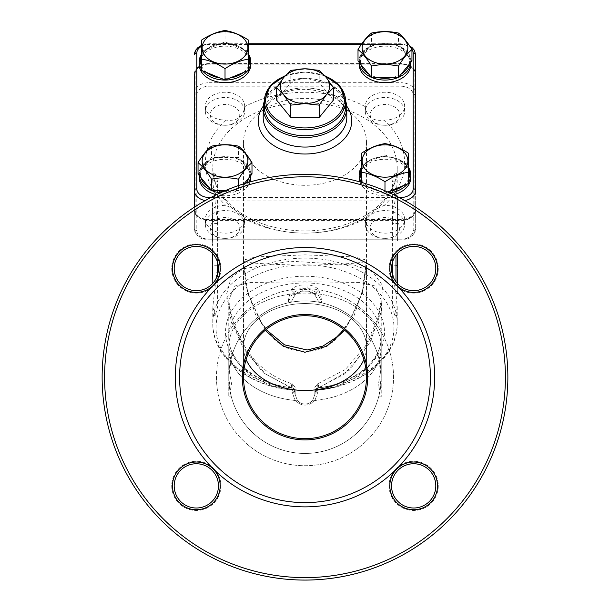 <?xml version="1.0" encoding="UTF-8"?>
<svg xmlns="http://www.w3.org/2000/svg" width="610" height="610" viewBox="0 0 610 610"><rect width="100%" height="100%" fill="white"/><g stroke="black" fill="none" stroke-linecap="round" stroke-linejoin="round"><path stroke-width="0.46" stroke-dasharray="3.05 2.29" d="M228.918 367.365L229.406 367.365L228.773 367.365L232.052 387.037L229.406 387.037A76.227 76.227 0 0 0 380.594 387.037L377.948 387.037L381.227 367.365L380.594 367.365A76.227 76.227 0 0 0 229.406 367.365A76.227 76.227 0 0 1 231.358 357.529L228.773 377.201A76.227 76.227 0 0 0 305 453.428A76.227 76.227 0 0 0 321.539 302.789C322.065 302.552 320.746 299.571 317.589 293.845C315.118 291.183 311.84 289.689 307.753 289.384L302.247 289.384C298.137 289.704 294.859 291.191 292.411 293.845C289.247 299.586 287.935 302.568 288.461 302.789A76.227 76.227 0 0 0 228.773 377.201L231.358 396.874A76.227 76.227 0 0 1 229.406 387.037L228.773 387.037L228.773 357.529L228.773 396.874L228.773 387.037L232.052 387.037M295.057 400.45C301.668 406.649 308.294 406.649 314.943 400.45C308.332 406.649 301.706 406.649 295.057 400.45L292.098 391.849L295.057 400.45A3.69 2.013 -39.6 0 1 297.421 400.686L295.164 394.418L297.421 400.686C302.484 405.238 307.539 405.238 312.579 400.686C307.516 405.238 302.461 405.238 297.421 400.686A3.69 2.013 -39.6 0 0 295.057 400.45A76.227 53.901 180 0 1 228.773 347.006A76.227 53.901 0 0 0 295.057 400.45M317.901 391.849L314.943 400.45L317.901 391.849A3.69 2.608 180 0 0 314.836 394.418L312.579 400.686L314.836 394.418L314.836 390.56L314.836 394.418A3.69 2.608 0 0 1 317.901 391.849L317.901 388.044L344.65 373.938L363.69 351.635L376.179 325.313L381.227 299.846L375.028 285.976L359.763 282.445L304.779 281.805L250.115 282.46L234.957 285.991L228.773 299.846L233.821 325.328L246.326 351.65L265.342 373.93L292.098 388.044L292.098 391.849L291.824 387.868L291.862 390.095C248.514 386.214 212.166 357.132 212.791 323.338A92.209 65.201 0 0 0 290.772 387.762L263.207 372.634L243.405 348.424L231.091 320.585L226.569 294.287L231.152 277.451L243.466 268.743L290.772 261.225L354.029 265.075L372.801 271.923L382.455 285.343L381.402 311.13L369.988 342.347L349.438 370.217L319.228 387.762L318.001 387.952L318.206 389.958L318.084 387.754L314.836 391.483A3.69 3.629 180 0 1 318.176 387.868L317.901 391.849M291.915 387.754L291.824 387.868A3.69 3.629 180 0 1 295.164 391.483L291.915 387.754C255.3 383.904 227.713 359.763 228.773 336.865A76.227 53.901 180 0 1 305 282.964A76.227 53.901 180 0 1 381.227 336.865A76.227 53.901 180 0 1 317.901 389.988A3.69 2.608 -0 0 0 314.836 392.558M318.824 387.808L318.046 383.72L319.228 387.762A92.209 65.201 0 0 0 397.209 323.338C397.834 357.132 361.486 386.214 318.138 390.095L318.206 389.958A3.69 3.629 180 0 0 314.836 393.58M295.164 393.58L295.164 390.56L295.164 393.58A3.69 3.629 180 0 0 291.793 389.958L291.999 387.952L290.772 387.762L291.954 383.72L295.164 387.403M318.001 387.952C317.619 382.439 317.581 382.47 317.901 388.044C317.581 382.47 317.619 382.439 318.001 387.952A3.69 2.638 -0 0 0 314.836 390.56M291.176 387.808L291.954 383.72C271.053 377.201 255.14 364.444 244.221 345.458L234.156 324.68C228.994 309.636 229.032 305 228.773 299.846L228.773 336.865A76.227 53.901 180 0 0 292.098 389.988A3.69 2.608 0 0 1 295.164 392.558M291.999 387.952C292.381 382.439 292.411 382.47 292.098 388.044C292.411 382.47 292.381 382.439 291.999 387.952A3.69 2.638 0 0 1 295.164 390.56L295.164 390.613A3.69 2.608 180 0 0 292.098 388.044M381.082 367.365L381.227 387.037L380.617 387.037A76.227 76.227 0 0 1 378.642 396.874L381.227 377.201L378.642 357.529A76.227 76.227 0 0 1 380.594 367.365L381.227 367.365L381.227 357.529L381.227 396.874L381.227 387.037L377.948 387.037M212.539 278.16L212.791 254.141L212.791 270.596M212.791 278.16L212.791 279.761M212.791 244.076L212.791 239.303M212.791 233.95L212.791 227.774M212.791 220.454L212.791 219.181M212.791 211.861L212.791 210.595M212.791 210.938L212.791 211.769M212.539 210.938L212.539 202.299L212.791 209.535M212.539 209.535L212.791 211.251M212.539 211.251L212.539 218.746L212.791 215.993M212.791 283.322L212.791 253.737M212.539 258.343L212.539 253.47M212.791 258.343L212.791 259.944M212.539 270.596L212.791 263.543M212.539 263.543L212.539 254.141L212.539 262.285L212.791 258.785M361.623 182.398L361.623 183.587L384.979 193.126L387.762 191.99M384.979 190.77L384.979 193.126M408.342 183.587L408.342 172.226M408.342 168.619L408.342 164.517L384.979 154.978L361.623 164.517L361.623 168.619A24.591 17.385 0 0 1 366.656 162.458A24.591 17.385 0 0 1 379.954 157.029A24.591 17.385 0 0 1 390.011 157.029A24.591 17.385 0 0 1 403.309 162.458A24.591 17.385 0 0 1 408.342 168.619M408.342 153.148L408.342 164.517M384.979 143.609L384.979 154.978M361.623 153.148L361.623 164.517M361.623 172.226L361.623 183.587M411.956 60.939L398.467 44.423L371.498 44.423L358.009 60.939M398.467 33.054L398.467 44.423M371.498 33.054L371.498 44.423M248.377 40.039L248.377 51.4L225.021 41.861L201.658 51.4L201.658 55.51A24.591 17.385 0 0 1 206.691 49.349A24.591 17.385 0 0 1 219.989 43.92A24.591 17.385 0 0 1 230.046 43.92A24.591 17.385 0 0 1 243.344 49.349A24.591 17.385 0 0 1 248.377 55.51L248.377 51.4M225.021 30.5L225.021 41.861M201.658 40.039L201.658 51.4M201.658 59.109L201.658 70.478M248.377 70.478L248.377 59.109M410.804 64.416A25.818 18.254 0 0 0 384.979 46.162A25.818 18.254 0 0 0 359.16 64.416M216.359 194.727A25.818 18.254 0 0 0 225.021 195.787A25.818 18.254 0 0 0 250.077 181.917M250.84 177.525A25.818 18.254 0 0 0 225.021 159.271A25.818 18.254 0 0 0 199.195 177.525M250.84 64.416A25.818 18.254 0 0 0 225.021 46.162A25.818 18.254 0 0 0 199.195 64.416M410.804 177.525A25.818 18.254 0 0 0 384.979 159.271A25.818 18.254 0 0 0 359.16 177.525M359.923 181.917A25.818 18.254 0 0 0 393.641 194.727M211.533 146.171L211.533 157.532L198.044 174.048M225.494 190.572L238.502 190.572L244.122 183.686M238.502 185.547L238.502 190.572M251.991 174.048L238.502 157.532L211.533 157.532M238.502 146.171L238.502 157.532M363.873 359.519A61.473 43.47 180 0 0 366.473 347.006L366.473 377.201L366.473 347.006A61.473 43.47 180 0 0 305 303.544A61.473 43.47 180 0 0 243.527 347.006L243.527 377.201A61.473 61.473 0 0 0 305 438.674A61.473 61.473 0 0 0 366.473 377.201A61.473 61.473 0 0 0 305 315.728A61.473 61.473 0 0 0 243.527 377.201A61.473 61.473 0 0 1 305 315.728A61.473 61.473 0 0 1 366.473 377.201A61.473 61.473 0 0 1 305 438.674A61.473 61.473 0 0 1 243.527 377.201A61.473 61.473 0 0 1 305 315.728A61.473 61.473 0 0 1 366.473 377.201A61.473 61.473 0 0 1 305 438.674A61.473 61.473 0 0 1 243.527 377.201L243.527 260.073C240.035 262.536 260.523 264.275 305 265.289C349.477 264.275 369.965 262.536 366.473 260.073L362.279 293.532L344.78 330.33M265.22 330.33L247.721 293.532L243.527 260.073L245.952 285.724L255.666 315.05L275.659 341.051L289.315 349.179L304.337 352.222M397.209 196.069L397.461 207.545L397.209 196.069M397.209 208.894L397.461 207.545L397.209 208.894M397.209 217.168L397.209 212.44M397.461 212.44L397.461 204.762L397.209 212.753M397.209 217.846L397.209 218.975M397.209 226.828L397.461 241.24L397.209 226.828M397.209 259.471L397.209 257.672M397.461 253.47L397.461 257.672M397.209 261.736L397.461 256.848L397.461 267.325M397.461 262.048L397.209 266.555L397.209 262.048M397.461 259.814L397.461 256.955L397.209 258.907M397.209 272.754L397.209 279.54M397.461 269.315L397.209 279.288M397.461 279.334L397.461 286.403L397.209 281.385M397.209 283.322L397.209 253.737M305 352.222L320.136 349.393L333.929 341.387L354.181 315.362L364.017 285.877L366.473 260.073L354.181 256.94L305 254.858L255.819 256.94L243.527 260.073L243.527 141.84A61.473 43.47 0 0 0 305 185.303A61.473 43.47 0 0 0 366.473 141.84A61.473 43.47 0 0 0 305 98.37A61.473 43.47 0 0 0 243.527 141.84M217.64 262.559L217.64 223.557L212.791 181.826L215.177 173.187L217.64 181.826L217.64 265.289L212.791 307.021L215.177 315.66L217.64 307.021L217.64 274.508M392.36 274.508L392.36 307.021L394.822 315.66L395.982 314.729L397.209 307.021L395.982 293.502C394.007 282.819 392.794 273.41 392.36 265.289L392.36 181.826L394.822 173.187L395.982 174.117L397.209 181.826L395.982 195.337C393.999 206.05 392.794 215.46 392.36 223.557L392.36 262.559M293.052 298.412A6.146 6.146 0 0 1 288.461 302.789A6.146 6.146 0 0 0 293.052 298.412A6.146 6.146 0 0 1 288.461 302.789C287.928 301.698 288.835 297.36 291.191 289.765A15.982 15.982 0 0 1 302.026 285.038A92.209 92.209 0 0 1 307.974 285.038A15.982 15.982 0 0 1 318.809 289.765L314.447 294.089A9.836 9.836 0 0 0 307.775 291.183A86.063 86.063 0 0 0 302.224 291.183L307.775 291.183L314.318 293.967L316.948 298.412L314.447 294.089A9.836 9.836 0 0 0 307.775 291.183A86.063 86.063 0 0 0 302.224 291.183A9.836 9.836 0 0 0 295.553 294.089L293.052 298.412L295.682 293.967L302.224 291.183L302.247 289.384M365.321 218.731A19.672 13.908 0 0 0 365.314 219.257A19.672 13.908 0 0 0 384.979 233.165A19.672 13.908 0 0 0 404.651 219.257A19.672 13.908 0 0 0 384.239 205.356L372.313 210.854L369.492 212.837L365.321 218.731A99.59 70.417 0 0 1 305 233.119A92.209 65.201 180 0 1 290.772 232.341A92.209 65.201 180 0 1 212.791 167.918A92.209 65.201 180 0 1 305 102.716A92.209 65.201 180 0 1 397.209 167.918A92.209 65.201 180 0 1 305 233.119A99.59 70.417 0 0 1 244.679 218.731L240.508 212.837L237.686 210.854L225.761 205.356A19.672 13.908 0 0 0 205.349 219.257A19.672 13.908 0 0 0 225.021 233.165A19.672 13.908 0 0 0 244.686 219.257A19.672 13.908 0 0 0 244.679 218.731M384.239 120.048A19.672 13.908 0 0 0 384.979 120.056A19.672 13.908 0 0 0 404.651 106.148A19.672 13.908 0 0 0 384.979 92.232A19.672 13.908 0 0 0 365.314 106.148A19.672 13.908 0 0 0 365.321 106.674C366.717 117.074 373.015 121.527 384.239 120.048A99.59 70.417 0 0 1 384.239 205.356M244.679 106.674A19.672 13.908 0 0 0 244.686 106.148A19.672 13.908 0 0 0 225.021 92.232A19.672 13.908 0 0 0 205.349 106.148A19.672 13.908 0 0 0 225.021 120.056A19.672 13.908 0 0 0 225.761 120.048C236.985 121.527 243.291 117.067 244.679 106.674A99.59 70.417 0 0 1 365.321 106.674M194.346 207.171L194.346 209.649A14.754 10.431 0 0 0 209.1 220.08L400.9 220.08A14.754 10.431 0 0 0 415.654 209.649L415.654 210.168A14.754 10.431 180 0 1 400.9 220.599L209.1 220.599A14.754 10.431 180 0 1 194.346 210.168L194.346 190.518M414.914 209.649L415.654 210.168L415.654 228.773L415.654 74.55A14.754 10.431 180 0 0 400.9 64.111L209.1 64.111L400.9 64.111L400.9 82.716L209.1 82.716L209.1 64.111A14.015 9.912 0 0 0 195.086 74.023L195.086 209.649A14.015 9.912 0 0 0 209.1 219.562L400.9 219.562A14.015 9.912 0 0 0 414.914 209.649L414.914 74.023A14.015 9.912 0 0 0 400.9 64.111M195.086 74.023L194.346 74.55L194.346 228.773L194.346 210.168L195.086 209.649M194.346 74.55A14.754 10.431 180 0 1 209.1 64.111M415.654 209.649L415.654 74.023A14.754 10.431 0 0 0 400.9 63.593L209.1 63.593A14.754 10.431 0 0 0 194.346 74.023L194.346 209.649M276.604 100.109L290.802 82.716L319.198 82.716L333.395 100.109M264.427 107.063A40.573 28.693 180 0 1 305 78.37A40.573 28.693 180 0 1 345.573 107.063M290.802 70.364L290.802 82.716M319.198 70.364L319.198 82.716M381.227 357.529L378.642 357.529M381.227 396.874L378.642 396.874M231.358 357.529L228.773 357.529M231.358 396.874L228.773 396.874M397.461 281.385L397.209 282.43M397.461 282.43L397.209 293.631M397.461 285.899L397.461 286.403L397.461 285.899M397.461 293.631L397.209 286.647M397.461 286.647L397.461 283.589M397.461 277.161L397.209 271.137L397.461 277.161M397.461 258.907L397.461 267.531M397.461 256.719L397.209 250.222L397.461 256.719M397.461 230.29L397.209 225.578L397.209 239.128L397.209 230.29M397.461 218.975L397.461 229.901L397.461 210.397L397.209 226.104M397.461 226.104L397.461 217.846M397.461 212.753L397.461 217.168M397.461 204.419L397.461 196.618L397.209 204.419M397.461 197.022L397.209 196.618L397.461 197.022M242.3 377.201A62.7 62.7 0 0 0 336.354 431.506A62.7 62.7 0 0 0 336.354 322.904A62.7 62.7 0 0 0 242.3 377.201M430.408 377.201A125.408 125.408 0 0 1 242.3 485.812A125.408 125.408 0 0 1 242.3 268.598A125.408 125.408 0 0 1 430.408 377.201M434.663 377.201A129.663 129.663 0 0 1 240.165 489.495A129.663 129.663 0 0 1 240.165 264.908A129.663 129.663 0 0 1 434.663 377.201M389.82 485.873A23.851 23.851 0 0 0 425.597 506.529A23.851 23.851 0 0 0 425.597 465.216A23.851 23.851 0 0 0 389.82 485.873M389.82 268.53A23.851 23.851 0 0 0 425.597 289.186A23.851 23.851 0 0 0 425.597 247.873A23.851 23.851 0 0 0 389.82 268.53M172.477 268.53A23.851 23.851 0 0 0 208.254 289.186A23.851 23.851 0 0 0 208.254 247.873A23.851 23.851 0 0 0 172.477 268.53M172.477 485.873A23.851 23.851 0 0 0 208.254 506.529A23.851 23.851 0 0 0 208.254 465.216A23.851 23.851 0 0 0 172.477 485.873M174.201 485.873A22.128 22.128 0 0 1 196.328 463.745A22.128 22.128 0 0 1 218.456 485.873A22.128 22.128 0 0 1 196.328 508.008A22.128 22.128 0 0 1 174.201 485.873A22.128 22.128 0 0 1 196.328 463.745A22.128 22.128 0 0 1 218.456 485.873A22.128 22.128 0 0 1 196.328 508.008A22.128 22.128 0 0 1 174.201 485.873A22.128 22.128 0 0 1 196.328 463.745A22.128 22.128 0 0 1 218.456 485.873A22.128 22.128 0 0 0 185.265 466.711A22.128 22.128 0 0 0 185.265 505.042A22.128 22.128 0 0 0 218.456 485.873A22.128 22.128 0 0 1 196.328 508.008A22.128 22.128 0 0 1 174.201 485.873M391.544 485.873A22.128 22.128 0 0 1 413.671 463.745A22.128 22.128 0 0 1 435.799 485.873A22.128 22.128 0 0 1 413.671 508.008A22.128 22.128 0 0 1 391.544 485.873A22.128 22.128 0 0 1 413.671 463.745A22.128 22.128 0 0 1 435.799 485.873A22.128 22.128 0 0 1 413.671 508.008A22.128 22.128 0 0 1 391.544 485.873A22.128 22.128 0 0 1 413.671 463.745A22.128 22.128 0 0 1 435.799 485.873A22.128 22.128 0 0 0 402.608 466.711A22.128 22.128 0 0 0 402.608 505.042A22.128 22.128 0 0 0 435.799 485.873A22.128 22.128 0 0 1 413.671 508.008A22.128 22.128 0 0 1 391.544 485.873M391.544 268.53A22.128 22.128 0 0 1 424.735 249.368A22.128 22.128 0 0 1 424.735 287.699A22.128 22.128 0 0 1 391.544 268.53A22.128 22.128 0 0 1 413.671 246.402A22.128 22.128 0 0 1 435.799 268.53A22.128 22.128 0 0 1 413.671 290.665A22.128 22.128 0 0 1 391.544 268.53A22.128 22.128 0 0 1 424.735 249.368A22.128 22.128 0 0 1 424.735 287.699A22.128 22.128 0 0 1 391.544 268.53M174.201 268.53A22.128 22.128 0 0 1 196.328 246.402A22.128 22.128 0 0 1 218.456 268.53A22.128 22.128 0 0 1 196.328 290.665A22.128 22.128 0 0 1 174.201 268.53A22.128 22.128 0 0 1 196.328 246.402A22.128 22.128 0 0 1 218.456 268.53A22.128 22.128 0 0 1 196.328 290.665A22.128 22.128 0 0 1 174.201 268.53A22.128 22.128 0 0 1 196.328 246.402A22.128 22.128 0 0 1 218.456 268.53A22.128 22.128 0 0 0 185.265 249.368A22.128 22.128 0 0 0 185.265 287.699A22.128 22.128 0 0 0 218.456 268.53A22.128 22.128 0 0 1 196.328 290.665A22.128 22.128 0 0 1 174.201 268.53M435.799 268.53A22.128 22.128 0 0 0 402.608 249.368A22.128 22.128 0 0 0 402.608 287.699A22.128 22.128 0 0 0 435.799 268.53A22.128 22.128 0 0 0 402.608 249.368A22.128 22.128 0 0 0 402.608 287.699A22.128 22.128 0 0 0 435.799 268.53M228.773 377.201A76.227 76.227 0 0 1 343.117 311.191A76.227 76.227 0 0 1 343.117 443.218A76.227 76.227 0 0 1 228.773 377.201A76.227 76.227 0 0 1 343.117 311.191A76.227 76.227 0 0 1 343.117 443.218A76.227 76.227 0 0 1 228.773 377.201L228.773 347.006A76.227 53.901 180 0 1 305 293.105A76.227 53.901 180 0 1 381.227 347.006A76.227 53.901 0 0 0 317.589 293.845A6.146 2.867 -45.8 0 1 314.318 293.967M302.026 285.038L302.224 291.183A9.836 9.836 0 0 0 295.553 294.089L291.191 289.765A88.526 88.526 0 0 0 230.755 425.406A88.526 88.526 0 0 0 379.245 425.406A88.526 88.526 0 0 0 318.809 289.765C321.165 297.352 322.072 301.698 321.539 302.789A6.146 6.146 0 0 1 316.948 298.412A6.146 6.146 0 0 0 321.539 302.789A6.146 6.146 0 0 1 316.948 298.412M288.461 302.789A76.227 76.227 0 0 0 241.934 420.023A76.227 76.227 0 0 0 368.066 420.023A76.227 76.227 0 0 0 321.539 302.789A76.227 76.227 0 0 1 368.066 420.023A76.227 76.227 0 0 1 241.934 420.023A76.227 76.227 0 0 1 288.461 302.789M208.628 187.011A24.591 17.385 0 0 0 217.343 190.572M249.086 177.609A24.591 17.385 0 0 0 249.086 170.495A24.591 17.385 0 0 0 241.407 161.086A24.591 17.385 0 0 0 232.692 157.532A24.591 17.385 0 0 0 217.343 157.532A24.591 17.385 0 0 0 208.628 161.086A24.591 17.385 0 0 0 200.949 170.495A24.591 17.385 0 0 0 200.949 177.609M223.55 191.41A24.591 17.385 0 0 0 225.021 191.441A24.591 17.385 0 0 0 232.692 190.572A24.591 17.385 0 0 0 241.407 187.011A24.591 17.385 0 0 0 246.013 183.107M225.021 238.38A19.672 13.908 0 0 0 244.686 224.472A19.672 13.908 0 0 0 225.021 210.564A19.672 13.908 0 0 0 205.349 224.472A19.672 13.908 0 0 0 225.021 238.38A14.754 10.431 180 0 1 212.242 222.734A14.754 10.431 180 0 1 237.793 222.734A14.754 10.431 180 0 1 225.021 238.38M219.989 77.958A24.591 17.385 0 0 0 225.021 78.324A24.591 17.385 0 0 0 230.046 77.958M201.658 66.368A24.591 17.385 0 0 0 206.691 72.529M243.344 72.529A24.591 17.385 0 0 0 248.377 66.368M368.592 73.901A24.591 17.385 0 0 0 377.308 77.455M409.051 64.492A24.591 17.385 0 0 0 409.051 57.378A24.591 17.385 0 0 0 401.372 47.977A24.591 17.385 0 0 0 392.657 44.423A24.591 17.385 0 0 0 377.308 44.423A24.591 17.385 0 0 0 368.592 47.977A24.591 17.385 0 0 0 360.914 57.378A24.591 17.385 0 0 0 360.914 64.492M392.657 77.455A24.591 17.385 0 0 0 401.372 73.901M361.623 179.477A24.591 17.385 0 0 0 366.656 185.638A24.591 17.385 0 0 0 379.954 191.067A24.591 17.385 0 0 0 384.979 191.441A24.591 17.385 0 0 0 390.011 191.067M403.309 185.638A24.591 17.385 0 0 0 408.342 179.477M225.021 125.271A19.672 13.908 0 0 0 244.686 111.363A19.672 13.908 0 0 0 225.021 97.455A19.672 13.908 0 0 0 205.349 111.363A19.672 13.908 0 0 0 225.021 125.271A14.754 10.431 180 0 1 212.242 109.625A14.754 10.431 180 0 1 237.793 109.625A14.754 10.431 180 0 1 225.021 125.271M384.979 125.271A19.672 13.908 0 0 0 404.651 111.363A19.672 13.908 0 0 0 384.979 97.455A19.672 13.908 0 0 0 365.314 111.363A19.672 13.908 0 0 0 384.979 125.271A14.754 10.431 180 0 1 372.207 109.625A14.754 10.431 180 0 1 397.758 109.625A14.754 10.431 180 0 1 384.979 125.271M384.979 238.38A19.672 13.908 0 0 0 404.651 224.472A19.672 13.908 0 0 0 384.979 210.564A19.672 13.908 0 0 0 365.314 224.472A19.672 13.908 0 0 0 384.979 238.38A14.754 10.431 180 0 1 372.207 222.734A14.754 10.431 180 0 1 397.758 222.734A14.754 10.431 180 0 1 384.979 238.38M212.539 215.993L212.791 212.615M212.539 212.615L212.539 211.769M212.539 204.472L212.539 205.006L212.539 204.472M212.539 210.595L212.791 219.371M212.539 219.371L212.539 224.495L212.791 218.113M212.539 218.113L212.539 211.861M212.539 228.475L212.539 223.351L212.791 228.475M212.539 219.181L212.791 227.957M212.539 227.957L212.539 233.081L212.791 226.699M212.539 226.699L212.539 220.454M212.539 237.069L212.539 231.945L212.791 237.069M212.539 227.774L212.791 240.523M212.539 240.523L212.539 230.283L212.791 235.185M212.539 235.185L212.539 233.95M212.539 239.303L212.791 240.363M212.539 240.363L212.791 245.129M212.539 245.129L212.539 244.076M212.539 248.537L212.539 257.168L212.791 248.537M212.539 245.083L212.791 246.143L212.539 245.083M212.539 258.213L212.791 257.168L212.539 258.213M212.539 258.785L212.539 259.944M212.539 255.445L212.539 255.887L212.539 255.445M212.539 254.622L212.539 254.141L212.539 254.622M212.539 268.354L212.539 276.986L212.791 268.354M212.539 264.9L212.791 265.96L212.539 264.9M212.539 278.03L212.791 276.986L212.539 278.03M295.682 293.967A6.146 2.867 -134.2 0 1 292.411 293.845A76.227 53.901 0 0 0 228.773 347.006L228.773 367.365M307.974 285.038L307.753 289.384M392.36 181.826L395.982 181.826L395.982 174.117A1.228 1.19 0 0 1 397.209 175.306M397.209 182.695A1.228 0.869 180 0 0 395.982 181.826L395.982 293.502L397.209 293.196M397.209 195.65L395.982 195.337L395.982 223.557L392.36 223.557M397.209 306.151A1.228 0.869 180 0 1 395.982 307.021L395.982 314.729A1.228 1.19 180 0 0 397.209 313.54M102.137 377.201A202.863 202.863 0 0 0 305 580.064A202.863 202.863 0 0 0 507.863 377.201A202.863 202.863 0 0 0 305 174.338A202.863 202.863 0 0 0 102.137 377.201A202.863 202.863 0 0 0 305 580.064A202.863 202.863 0 0 0 507.863 377.201A202.863 202.863 0 0 1 203.565 552.889A202.863 202.863 0 0 1 203.565 201.521A202.863 202.863 0 0 1 507.863 377.201A202.863 202.863 0 0 0 305 174.338A202.863 202.863 0 0 0 102.137 377.201A202.863 202.863 0 0 0 305 580.064A202.863 202.863 0 0 0 507.863 377.201A202.863 202.863 0 0 0 305 174.338A202.863 202.863 0 0 0 102.137 377.201A202.863 202.863 0 0 0 305 580.064A202.863 202.863 0 0 0 507.863 377.201A202.863 202.863 0 0 1 203.565 552.889A202.863 202.863 0 0 1 203.565 201.521A202.863 202.863 0 0 1 507.863 377.201A202.863 202.863 0 0 0 305 174.338A202.863 202.863 0 0 0 102.137 377.201M295.164 394.418A3.69 2.608 180 0 0 292.098 391.849A3.69 2.608 0 0 1 295.164 394.418M317.901 388.044A3.69 2.608 180 0 0 314.836 390.613M381.227 367.365L381.227 347.006A76.227 53.901 0 0 1 314.943 400.45A3.69 2.013 -140.4 0 0 312.579 400.686A3.69 2.013 -140.4 0 1 314.943 400.45A76.227 53.901 180 0 0 381.227 347.006L381.227 336.865C382.287 359.763 354.7 383.904 318.084 387.754M291.793 389.958A88.961 62.906 180 0 1 230.26 293.631A88.961 62.906 180 0 1 379.74 293.631A88.961 62.906 180 0 1 318.206 389.958M318.176 387.868A79.475 56.196 0 0 0 371.52 301.691A79.475 56.196 0 0 0 238.479 301.691A79.475 56.196 0 0 0 291.824 387.868M397.209 307.021L397.209 323.338A92.209 65.201 0 0 0 305 258.137A92.209 65.201 0 0 0 212.791 323.338L212.791 307.021L217.64 307.021M263.276 106.109A46.718 33.039 180 0 1 305 87.939A46.718 33.039 180 0 1 346.724 106.109M210.915 197.48L399.085 197.48M411.323 48.556A12.291 8.692 0 0 0 400.9 44.469L361.303 44.469L400.9 44.469L400.9 63.593M201.658 45.895A14.754 10.431 180 0 1 209.1 44.469L248.377 44.469L209.1 44.469A12.291 8.692 0 0 0 201.658 46.238M104.592 377.201A200.408 200.408 0 0 1 405.2 203.648A200.408 200.408 0 0 1 405.2 550.761A200.408 200.408 0 0 1 104.592 377.201A200.408 200.408 0 0 1 405.2 203.648A200.408 200.408 0 0 1 405.2 550.761A200.408 200.408 0 0 1 104.592 377.201M216.474 377.201A88.526 88.526 0 0 0 349.263 453.863A88.526 88.526 0 0 0 349.263 300.539A88.526 88.526 0 0 0 216.474 377.201M171.738 268.53A24.591 24.591 0 0 0 208.62 289.826A24.591 24.591 0 0 0 208.62 247.233A24.591 24.591 0 0 0 171.738 268.53M389.081 268.53A24.591 24.591 0 0 0 425.963 289.826A24.591 24.591 0 0 0 425.963 247.233A24.591 24.591 0 0 0 389.081 268.53M389.081 485.873A24.591 24.591 0 0 0 425.963 507.169A24.591 24.591 0 0 0 425.963 464.576A24.591 24.591 0 0 0 389.081 485.873M171.738 485.873A24.591 24.591 0 0 0 208.62 507.169A24.591 24.591 0 0 0 208.62 464.576A24.591 24.591 0 0 0 171.738 485.873M266.12 329.591L260.554 322.034L247.645 292.281L243.527 260.073L243.527 347.006A61.473 43.47 180 0 1 305 303.544A61.473 43.47 180 0 1 366.473 347.006A61.473 43.47 180 0 1 305 390.476A61.473 43.47 180 0 1 243.527 347.006A61.473 43.47 180 0 0 246.127 359.519M209.1 86.193L400.9 86.193A12.291 8.692 180 0 1 413.191 94.893L413.191 230.511A12.291 8.692 180 0 1 400.9 239.204L209.1 239.204A12.291 8.692 180 0 1 196.809 230.511L196.809 94.893A12.291 8.692 180 0 1 209.1 86.193L209.1 82.716A14.754 10.431 0 0 0 194.346 93.155A2.455 1.738 0 0 0 196.809 94.893M225.761 120.048A99.59 70.417 0 0 0 225.761 205.356M209.1 219.562L209.1 239.204L400.9 239.204L400.9 219.562M413.191 94.893A2.455 1.738 0 0 0 415.654 93.155A14.754 10.431 0 0 0 400.9 82.716L400.9 86.193M196.809 230.511A2.455 1.738 -0 0 1 194.346 228.773A14.754 10.431 0 0 0 209.1 239.204L209.1 239.928L209.1 239.204M400.9 239.204L400.9 239.928L400.9 239.204A14.754 10.431 0 0 0 415.654 228.773A2.455 1.738 0 0 1 413.191 230.511M414.914 74.023L415.654 74.55M209.1 44.469L209.1 63.593M404.796 200.583A14.754 10.431 180 0 1 400.9 200.957L209.1 200.957L209.1 220.08M209.1 198.441L209.1 200.957A14.754 10.431 180 0 1 205.204 200.583M400.9 198.441L400.9 220.08M400.9 44.469L400.9 43.745L400.9 44.469A14.754 10.431 180 0 1 415.654 54.9M325.244 76.25A39.345 27.824 0 0 0 305 72.285A39.345 27.824 0 0 0 284.756 76.25M284.946 76.036A40.573 28.693 180 0 1 305 72.285A40.573 28.693 180 0 1 325.054 76.036M346.8 117.494A41.8 29.562 0 0 0 305 87.939A41.8 29.562 0 0 0 263.2 117.494C263.284 108.915 268.583 101.588 279.083 95.511C304.969 79.834 349.4 96.433 346.8 117.494M264.427 100.81A41.8 29.562 180 0 1 305 78.37A41.8 29.562 180 0 1 345.573 100.81M217.64 223.557L212.791 223.557M217.64 181.826L212.791 181.826L212.791 167.918C212.921 183.976 221.216 198.288 237.686 210.854M217.64 265.289L212.791 265.289M395.982 281.828L395.982 307.021L392.36 307.021M397.209 266.158A1.228 0.869 180 0 0 395.982 265.289L392.36 265.289M395.982 255.232L395.982 223.557A1.228 0.869 180 0 0 397.209 222.688M415.654 210.114A200.408 200.408 0 0 0 194.346 210.114M438.262 485.873A24.591 24.591 0 0 1 401.38 507.169A24.591 24.591 0 0 1 401.38 464.576A24.591 24.591 0 0 1 438.262 485.873M438.262 268.53A24.591 24.591 0 0 1 401.38 289.826A24.591 24.591 0 0 1 401.38 247.233A24.591 24.591 0 0 1 438.262 268.53M220.919 268.53A24.591 24.591 0 0 1 184.037 289.826A24.591 24.591 0 0 1 184.037 247.233A24.591 24.591 0 0 1 220.919 268.53M220.919 485.873A24.591 24.591 0 0 1 184.037 507.169A24.591 24.591 0 0 1 184.037 464.576A24.591 24.591 0 0 1 220.919 485.873M218.456 485.873A22.128 22.128 0 0 0 185.265 466.711A22.128 22.128 0 0 0 185.265 505.042A22.128 22.128 0 0 0 218.456 485.873M218.456 268.53A22.128 22.128 0 0 0 185.265 249.368A22.128 22.128 0 0 0 185.265 287.699A22.128 22.128 0 0 0 218.456 268.53M435.799 485.873A22.128 22.128 0 0 0 402.608 466.711A22.128 22.128 0 0 0 402.608 505.042A22.128 22.128 0 0 0 435.799 485.873M248.613 182.337A25.818 18.254 180 0 1 225.021 193.179A25.818 18.254 180 0 1 220.294 192.867M199.211 175.482A25.818 18.254 180 0 1 199.195 174.917A25.818 18.254 180 0 1 225.021 156.663A25.818 18.254 180 0 1 250.84 174.917A25.818 18.254 180 0 1 250.824 175.482M202.596 70.859A25.818 18.254 180 0 1 201.658 69.586M201.658 54.031A25.818 18.254 180 0 1 225.021 43.554A25.818 18.254 180 0 1 248.377 54.031M248.377 69.586A25.818 18.254 180 0 1 247.439 70.859M359.176 62.365A25.818 18.254 180 0 1 359.16 61.808A25.818 18.254 180 0 1 384.979 43.554A25.818 18.254 180 0 1 410.804 61.808A25.818 18.254 180 0 1 410.789 62.365M389.706 192.867A25.818 18.254 180 0 1 384.979 193.179A25.818 18.254 180 0 1 361.387 182.337M361.623 167.14A25.818 18.254 180 0 1 384.979 156.663A25.818 18.254 180 0 1 408.342 167.14M408.342 182.695A25.818 18.254 180 0 1 407.404 183.968M314.836 387.403L317.688 383.812L345.359 369.515L365.352 346.152L377.826 318.801L380.869 305.107L381.227 299.846L381.227 377.201M343.88 329.591L349.316 322.225L362.325 292.396L366.473 260.073L366.473 347.006L366.473 141.84M372.313 210.854C388.783 198.288 397.079 183.976 397.209 167.918L397.209 181.826M240.508 212.837C258.51 224.64 280.005 230.687 305 230.961C329.995 230.687 351.49 224.64 369.492 212.837M248.377 43.745L209.1 43.745L201.658 45.247M361.806 43.745L400.9 43.745L409.6 45.864M415.654 228.773C413.679 236.55 408.761 240.271 400.9 239.928L209.1 239.928C201.239 240.271 196.321 236.55 194.346 228.773M324.611 75.533L305 71.927L285.388 75.533M345.573 100.711L330.704 84.317L305 78.011L279.296 84.317L264.427 100.711M215.177 315.66L212.791 315.66M215.177 173.187L212.791 173.187M397.209 314.432L395.982 315.66L394.822 315.66M397.209 174.414L395.982 173.187L394.822 173.187M250.84 175.466L250.84 174.917C252.204 150.83 197.831 150.83 199.195 174.917L199.195 175.466M244.686 224.472L244.686 219.257M205.349 224.472L205.349 219.257M410.804 62.35L410.804 61.808C412.169 37.721 357.796 37.721 359.16 61.808L359.16 62.35M201.658 53.855L211.212 46.063L225.014 43.188L238.823 46.063L248.377 53.855M408.342 166.965L398.787 159.172L384.986 156.305L371.177 159.172L361.623 166.965M244.686 111.363L244.686 106.148M205.349 111.363L205.349 106.148M404.651 111.363L404.651 106.148M365.314 111.363L365.314 106.148M404.651 224.472L404.651 219.257M365.314 224.472L365.314 219.257M291.862 390.095L295.164 393.763M318.138 390.095L314.836 393.763"/><path stroke-width="0.91" d="M212.791 253.737L212.791 283.322M384.979 181.757C392.749 176.648 400.534 173.469 408.342 172.226L408.342 153.148C400.572 148.039 392.787 144.86 384.979 143.609C377.216 144.845 369.431 148.024 361.623 153.148L361.623 172.226C369.393 173.453 377.178 176.633 384.979 181.757L384.979 190.77M361.623 179.477A24.591 17.385 0 0 1 361.623 168.619L361.623 182.398M387.762 191.99L408.342 183.587L408.342 168.619A24.591 17.385 0 0 1 408.342 179.477M411.956 49.57C407.472 42.143 402.974 36.638 398.467 33.054C389.5 31.118 380.51 31.118 371.498 33.054C367.014 36.608 362.515 42.113 358.009 49.57C362.492 53.131 366.991 58.636 371.498 66.094C380.465 64.157 389.454 64.157 398.467 66.094C402.951 58.659 407.45 53.154 411.956 49.57L411.956 60.939L401.372 73.901A24.591 17.385 0 0 0 409.051 64.492M398.467 66.094L398.467 77.455L401.372 73.901M358.009 49.57L358.009 60.939L371.498 77.455L398.467 77.455M371.498 66.094L371.498 77.455M248.377 40.039C240.607 34.93 232.822 31.75 225.021 30.5C217.251 31.735 209.466 34.915 201.658 40.039L201.658 70.478L225.021 80.009L248.377 70.478L248.377 40.039M201.658 66.368A24.591 17.385 0 0 1 201.658 55.51L201.658 59.109C209.428 60.344 217.213 63.524 225.021 68.648L225.021 80.009M225.021 68.648C232.784 63.539 240.569 60.359 248.377 59.109L248.377 55.51A24.591 17.385 0 0 1 248.377 66.368M359.16 62.35L359.16 64.416A25.818 18.254 0 0 0 384.979 82.67A25.818 18.254 0 0 0 410.804 64.416L410.804 62.35M250.077 181.917A25.818 18.254 0 0 0 250.84 177.525L250.84 175.466M199.195 175.466L199.195 177.525A25.818 18.254 0 0 0 216.359 194.727M201.658 69.586A25.818 18.254 180 0 1 199.195 61.808L199.195 64.416A25.818 18.254 0 0 0 225.021 82.67A25.818 18.254 0 0 0 250.84 64.416L250.84 61.808A25.818 18.254 180 0 1 248.377 69.586M361.387 182.337A25.818 18.254 180 0 1 359.16 174.917L359.16 177.525A25.818 18.254 0 0 0 359.923 181.917M393.641 194.727A25.818 18.254 0 0 0 410.804 177.525L410.804 174.917A25.818 18.254 180 0 1 408.342 182.695M198.044 162.687C202.528 166.24 207.026 171.745 211.533 179.203C220.5 177.266 229.49 177.266 238.502 179.203C242.986 171.776 247.485 166.271 251.991 162.687C247.507 155.253 243.009 149.747 238.502 146.171C229.535 144.227 220.546 144.227 211.533 146.171C207.049 149.725 202.55 155.23 198.044 162.687L198.044 174.048L211.533 190.572L225.494 190.572M211.533 179.203L211.533 190.572M238.502 179.203L238.502 185.547M244.122 183.686L251.991 174.048L251.991 162.687M220.179 268.53A23.851 23.851 0 0 1 184.403 289.186A23.851 23.851 0 0 1 184.403 247.873A23.851 23.851 0 0 1 220.179 268.53M437.522 268.53A23.851 23.851 0 0 1 401.746 289.186A23.851 23.851 0 0 1 401.746 247.873A23.851 23.851 0 0 1 437.522 268.53M437.522 485.873A23.851 23.851 0 0 1 401.746 506.529A23.851 23.851 0 0 1 401.746 465.216A23.851 23.851 0 0 1 437.522 485.873M220.179 485.873A23.851 23.851 0 0 1 184.403 506.529A23.851 23.851 0 0 1 184.403 465.216A23.851 23.851 0 0 1 220.179 485.873M434.663 377.201A129.663 129.663 0 0 1 240.165 489.495A129.663 129.663 0 0 1 240.165 264.908A129.663 129.663 0 0 1 434.663 377.201M344.78 330.33L326.83 346.213L305 352.222L283.17 346.213L265.22 330.33M397.461 267.531L397.461 253.287M397.209 279.288L397.461 269.094M397.209 253.737L397.209 283.322M304.337 352.222L305 352.222M217.64 274.508L217.64 262.559M392.36 262.559L392.36 274.508M290.802 105.133L305 103.586L319.198 105.133L326.297 94.893L333.395 87.748L326.297 77.501L319.198 70.364L305 68.808L290.802 70.364L283.703 77.501L276.604 87.748L283.703 94.893L290.802 105.133L290.802 117.494L276.604 100.109L276.604 87.748M333.395 87.748L333.395 100.109L319.198 117.494L290.802 117.494M319.198 117.494L319.198 105.133M415.654 74.55L415.654 190.518A14.754 10.431 180 0 1 404.796 200.583M205.204 200.583A14.754 10.431 180 0 1 194.346 190.518L194.346 74.55M201.658 46.238A12.291 8.692 0 0 0 196.809 53.161L196.809 188.78A2.455 1.738 180 0 0 194.346 190.518L194.346 74.023M194.346 190.518L194.346 207.171M409.6 45.864L412.086 47.588L414.259 50.119L415.654 54.9L415.654 74.023M413.191 53.161A2.455 1.738 180 0 1 415.654 54.9L415.654 190.518A2.455 1.738 180 0 0 413.191 188.78L413.191 53.161A12.291 8.692 0 0 0 411.323 48.556M325.054 76.036A40.573 28.693 180 0 1 345.573 100.978L345.573 107.063A40.573 28.693 180 0 1 305 135.748A40.573 28.693 180 0 1 264.427 107.063L264.427 100.978A40.573 28.693 180 0 1 284.946 76.036M326.297 94.893A24.591 17.385 0 0 0 326.297 77.501A24.591 17.385 0 0 0 305 68.808A24.591 17.385 0 0 0 283.703 77.501A24.591 17.385 0 0 0 283.703 94.893A24.591 17.385 0 0 0 305 103.586A24.591 17.385 0 0 0 326.297 94.893M243.527 377.201A61.473 61.473 0 0 0 305 438.674A61.473 61.473 0 0 0 366.473 377.201A61.473 61.473 0 0 0 305 315.728A61.473 61.473 0 0 0 243.527 377.201M397.461 283.589L397.461 279.54M397.461 279.334L397.461 272.754M397.461 267.325L397.461 261.736M430.408 377.201A125.408 125.408 0 0 1 242.3 485.812A125.408 125.408 0 0 1 242.3 268.598A125.408 125.408 0 0 1 430.408 377.201M367.7 377.201A62.7 62.7 0 0 1 305 439.909A62.7 62.7 0 0 1 242.3 377.201A62.7 62.7 0 0 1 305 314.501A62.7 62.7 0 0 1 367.7 377.201M218.456 485.873A22.128 22.128 0 0 0 185.265 466.711A22.128 22.128 0 0 0 185.265 505.042A22.128 22.128 0 0 0 218.456 485.873M435.799 485.873A22.128 22.128 0 0 0 402.608 466.711A22.128 22.128 0 0 0 402.608 505.042A22.128 22.128 0 0 0 435.799 485.873M391.544 268.53A22.128 22.128 0 0 0 413.671 290.665A22.128 22.128 0 0 0 435.799 268.53A22.128 22.128 0 0 0 413.671 246.402A22.128 22.128 0 0 0 391.544 268.53M218.456 268.53A22.128 22.128 0 0 0 185.265 249.368A22.128 22.128 0 0 0 185.265 287.699A22.128 22.128 0 0 0 218.456 268.53M213.584 147.002A22.867 16.173 0 0 0 202.932 165.196A22.867 16.173 0 0 0 225.021 177.182A22.867 16.173 0 0 0 247.103 156.823A22.867 16.173 0 0 0 213.584 147.002M244.823 39.81A22.867 16.173 -0 0 0 219.097 32.277A22.867 16.173 -0 0 0 202.146 47.9A22.867 16.173 -0 0 0 230.938 63.516A22.867 16.173 -0 0 0 244.823 39.81M373.549 61.9A22.867 16.173 0 0 0 407.068 52.079A22.867 16.173 0 0 0 384.979 31.728A22.867 16.173 0 0 0 362.897 43.714A22.867 16.173 0 0 0 373.549 61.9M365.176 152.927A22.867 16.173 0 0 0 379.062 176.625A22.867 16.173 0 0 0 407.854 161.009A22.867 16.173 0 0 0 390.903 145.393A22.867 16.173 0 0 0 365.176 152.927M212.539 253.47L212.791 266.288M212.539 266.288L212.791 271.808M212.539 271.808L212.791 279.761M507.863 377.201A202.863 202.863 0 0 1 203.565 552.889A202.863 202.863 0 0 1 203.565 201.521A202.863 202.863 0 0 1 507.863 377.201A202.863 202.863 0 0 1 203.565 552.889A202.863 202.863 0 0 1 203.565 201.521A202.863 202.863 0 0 1 507.863 377.201M390.011 191.067A24.591 17.385 0 0 0 403.309 185.638M360.914 64.492A24.591 17.385 0 0 0 368.592 73.901M377.308 77.455A24.591 17.385 0 0 0 384.979 78.324A24.591 17.385 0 0 0 392.657 77.455M206.691 72.529A24.591 17.385 0 0 0 219.989 77.958M230.046 77.958A24.591 17.385 0 0 0 243.344 72.529M346.724 106.109A46.718 33.039 180 0 1 305 154.01A46.718 33.039 180 0 1 263.276 106.109M196.809 188.78A12.291 8.692 0 0 0 209.1 197.48L210.915 197.48M399.085 197.48L400.9 197.48A12.291 8.692 0 0 0 413.191 188.78M361.303 44.469L248.377 44.469L361.303 44.469M200.949 177.609A24.591 17.385 0 0 0 208.628 187.011M217.343 190.572A24.591 17.385 0 0 0 223.55 191.41M246.013 183.107A24.591 17.385 0 0 0 249.086 177.609M194.346 210.114A200.408 200.408 0 0 0 210.168 553.75A200.408 200.408 0 0 0 505.408 377.201A200.408 200.408 0 0 0 204.8 203.648A200.408 200.408 0 0 0 204.8 550.761A200.408 200.408 0 0 0 505.408 377.201A200.408 200.408 0 0 0 415.654 210.114M246.127 359.519A61.473 43.47 180 0 0 305 390.476A61.473 43.47 180 0 0 363.873 359.519M196.809 53.161A2.455 1.738 180 0 0 194.346 54.9A14.754 10.431 180 0 1 201.658 45.895M209.1 197.48L209.1 198.441M400.9 197.48L400.9 198.441M284.756 76.25A39.345 27.824 0 0 0 275.003 118.111A39.345 27.824 0 0 0 334.997 118.111A39.345 27.824 0 0 0 325.244 76.25M324.611 75.533L339.9 86.14L345.573 100.978A40.573 28.693 180 0 1 305 129.663A40.573 28.693 180 0 1 264.427 100.978L270.1 86.14L285.388 75.533M264.427 100.711L263.2 107.932L263.2 117.494A41.8 29.562 0 0 0 305 147.056A41.8 29.562 0 0 0 346.8 117.494L346.8 107.932A41.8 29.562 180 0 1 305 137.486A41.8 29.562 180 0 1 263.2 107.932A41.8 29.562 180 0 1 264.427 100.81M345.573 100.81A41.8 29.562 180 0 1 346.8 107.932L345.573 100.711M395.982 281.828L395.982 255.232M220.294 192.867A25.818 18.254 180 0 1 211.716 190.572M211.426 190.442A25.818 18.254 180 0 1 199.211 175.482M250.824 175.482A25.818 18.254 180 0 1 248.613 182.337M247.439 70.859A25.818 18.254 180 0 1 225.021 80.062A25.818 18.254 180 0 1 202.596 70.859M201.658 53.855L199.195 61.808A25.818 18.254 180 0 1 201.658 54.031M248.377 54.031A25.818 18.254 180 0 1 250.84 61.808L248.377 53.855M398.284 77.455A25.818 18.254 180 0 1 384.979 80.062A25.818 18.254 180 0 1 371.681 77.455M371.391 77.333A25.818 18.254 180 0 1 359.176 62.365M410.789 62.365A25.818 18.254 180 0 1 398.574 77.333M361.623 166.965L359.16 174.917A25.818 18.254 180 0 1 361.623 167.14M408.342 167.14A25.818 18.254 180 0 1 410.804 174.917L408.342 166.965M407.404 183.968A25.818 18.254 180 0 1 389.706 192.867M201.658 45.247L197.915 47.588L195.741 50.119L194.346 54.9M248.377 43.745L361.806 43.745M343.88 329.591L336.476 337.223L322.911 346.106L307.204 350.003L284.496 344.841L266.12 329.591"/></g></svg>
